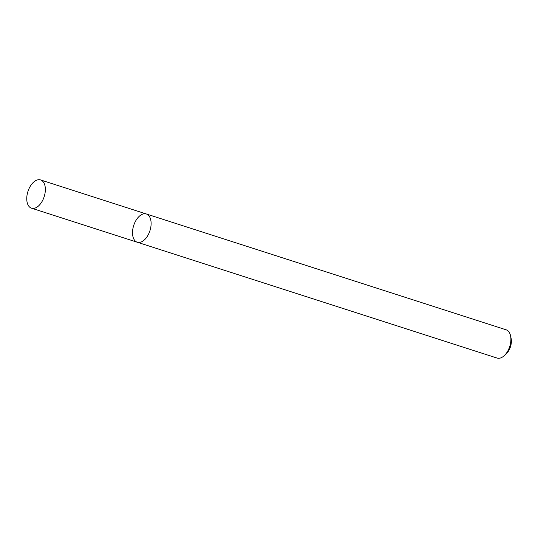 <?xml version="1.0" encoding="UTF-8"?>
<svg xmlns="http://www.w3.org/2000/svg" width="538" height="538" viewBox="0 0 538 538"><rect width="100%" height="100%" fill="white"/><g stroke="black" fill="none" stroke-linecap="round" stroke-linejoin="round"><path stroke-width="0.81" d="M136.289 241.797A14.835 8.534 -72.2 0 0 137.271 242.234A14.835 8.534 -72.2 0 0 149.934 230.728A14.835 8.534 -72.2 0 0 146.363 213.989A14.835 8.534 -72.2 0 0 133.996 224.615A14.835 8.534 -72.2 0 0 136.289 241.797M146.363 213.989A14.835 8.534 -72.2 0 1 149.934 230.728A14.835 8.534 -72.2 0 1 137.271 242.234L497.045 358.059A14.835 8.534 -72.2 0 0 504.066 355.82A14.835 8.534 -72.2 0 0 510.535 335.725A14.835 8.534 -72.2 0 0 506.137 329.814L40.606 179.941A14.835 8.534 -72.2 0 0 28.238 190.566A14.835 8.534 -72.2 0 0 30.525 207.749A14.835 8.534 -72.2 0 0 31.507 208.186A14.835 8.534 -72.2 0 0 44.177 196.679A14.835 8.534 -72.2 0 0 40.606 179.941M504.066 355.82L506.029 354.058A11.628 6.685 -72.2 0 0 511.1 338.308L510.535 335.725M137.271 242.234L31.507 208.186"/></g></svg>
